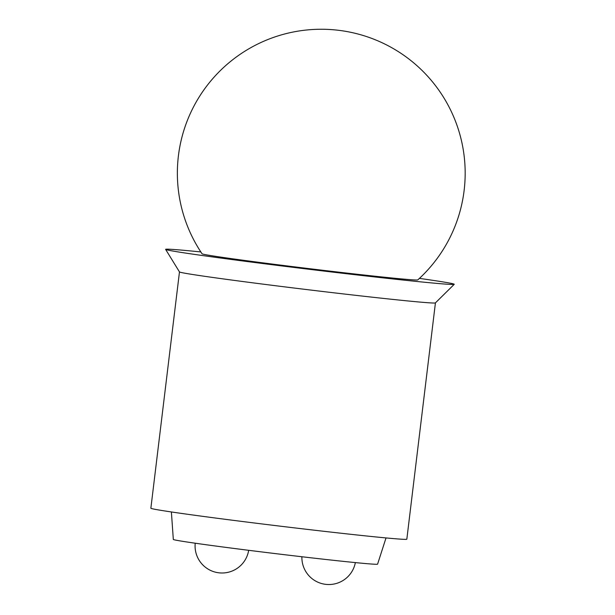 <?xml version="1.0" encoding="UTF-8"?>
<svg xmlns="http://www.w3.org/2000/svg" width="615" height="615" viewBox="0 0 615 615"><rect width="100%" height="100%" fill="white"/><g stroke="black" fill="none" stroke-linecap="round" stroke-linejoin="round"><path stroke-width="0.92" d="M222.853 257.416A108.655 1.907 -173.1 0 1 202.074 253.795A143.91 143.91 0 0 1 341.971 30.75A143.91 143.91 0 0 1 417.793 279.894A108.655 1.907 -173.1 0 1 342.524 272.591A108.655 1.907 -173.1 0 1 222.853 257.416M171.385 511.957L173.322 539.44A102.874 1.807 6.9 0 0 229.272 547.827A102.874 1.807 6.9 0 0 335.721 560.557A102.874 1.807 6.9 0 0 377.579 564.155L386.02 537.933M435.412 302.895A128.919 2.268 6.9 0 1 382.976 298.36A128.919 2.268 6.9 0 1 250.19 282.493A128.919 2.268 6.9 0 1 179.472 271.922L150.867 508.236A128.919 2.268 6.9 0 0 220.785 518.729A128.919 2.268 6.9 0 0 354.378 534.696A128.919 2.268 6.9 0 0 406.83 539.209L435.428 302.88L454.239 284.315A145.378 2.552 6.9 0 0 419.438 278.387M200.836 251.935A145.378 2.552 6.9 0 0 165.62 249.39A145.378 2.552 6.9 0 0 245.362 261.306A145.378 2.552 6.9 0 0 395.107 279.195A145.378 2.552 6.9 0 0 454.239 284.315M301.896 556.752A26.975 26.975 0 0 0 324.974 584.25A26.975 26.975 0 0 0 355.355 562.594M195.224 543.214A26.975 26.975 0 0 0 218.171 572.719A26.975 26.975 0 0 0 248.675 550.31M179.472 271.922L165.62 249.39"/></g></svg>
